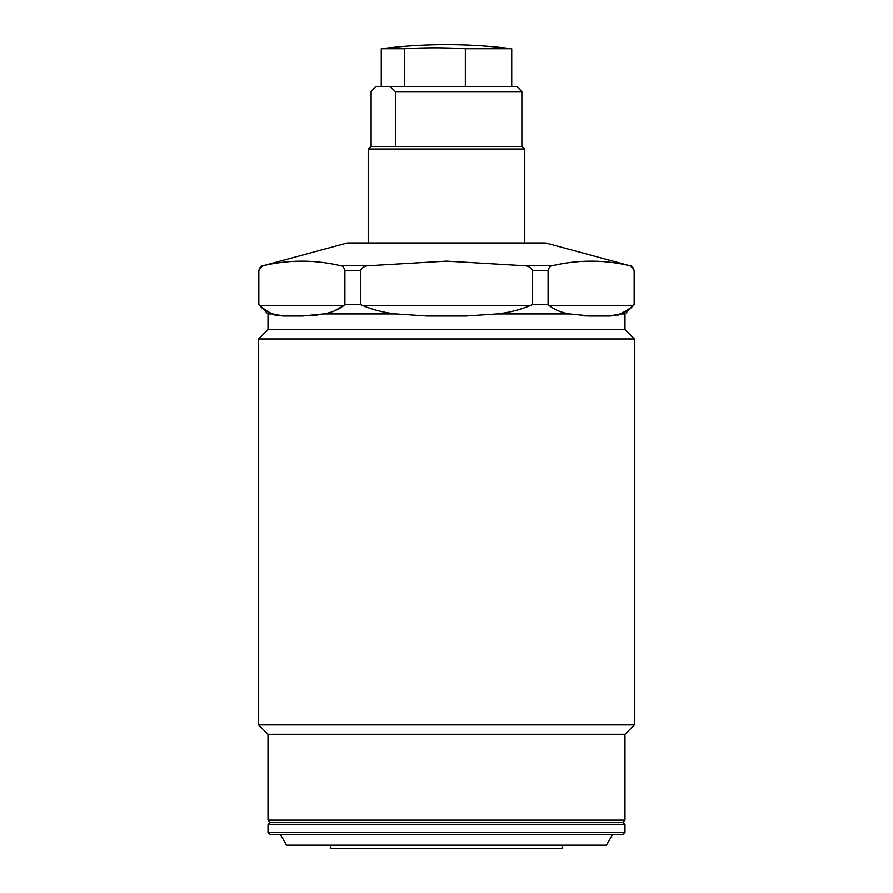 <?xml version="1.0" encoding="UTF-8"?>
<svg xmlns="http://www.w3.org/2000/svg" width="893" height="893" viewBox="0 0 893 893"><rect width="100%" height="100%" fill="white"/><g stroke="black" fill="none" stroke-linecap="round" stroke-linejoin="round"><path stroke-width="1.34" d="M368.217 242.963L446.5 242.963L347.623 242.963L368.217 242.963L368.217 149.031L524.783 149.031L524.783 242.963L545.377 242.963L446.5 242.963L524.783 242.963M622.901 822.252L270.099 822.252L268.012 820.165L624.988 820.165L622.901 822.252L624.988 824.339L268.012 824.339L268.012 832.689L270.099 834.776L622.901 834.776L624.988 832.689L268.012 832.689M612.464 834.776L606.459 845.213L286.541 845.213L280.536 834.776M562.155 845.213L562.155 848.35L330.845 848.35L330.845 845.213M618.246 315.05L620.021 313.945L624.988 313.945L624.988 329.595L268.012 329.595L258.624 338.994L258.624 724.926L634.376 724.926L634.376 338.994L258.624 338.994M634.376 724.926L624.988 734.314L268.012 734.314L268.012 820.165M395.956 313.945C384.559 312.762 373.486 309.971 362.737 305.596L360.426 304.546L360.426 270.746C362.145 267.387 365.081 265.701 369.233 265.701L446.5 261.147L523.767 265.701C527.93 265.712 530.866 267.387 532.574 270.746L532.574 304.546L530.263 305.596C519.536 309.971 508.463 312.751 497.044 313.945L465.778 316.033L427.222 316.033L395.956 313.945L323.523 313.945L302.47 316.033L283.193 316.033L272.979 313.945L268.012 313.945L268.012 329.595M581.064 315.776L590.53 316.033L569.477 313.945C561.853 312.762 555.111 309.971 549.24 305.596L548.09 304.546L548.09 270.746C548.949 267.387 550.412 265.712 552.499 265.701C578.251 259.673 604.003 259.673 629.766 265.701C631.842 265.712 633.304 267.387 634.164 270.746L634.164 304.546L633.014 305.596L634.376 304.546L624.988 313.945M497.044 313.945L569.477 313.945C561.842 312.751 555.1 309.971 549.24 305.596L633.014 305.596C628.136 309.971 623.805 312.751 620.021 313.945L609.807 316.033L617.766 315.24M609.807 316.033L590.53 316.033M272.979 313.945C269.206 312.762 264.864 309.971 259.986 305.596C264.864 309.971 269.195 312.751 272.979 313.945L274.944 315.129M275.033 315.162L283.193 316.033M312.907 315.709L323.523 313.945C331.158 312.751 337.9 309.971 343.76 305.596L334.35 310.931M524.783 307.772L530.263 305.596L362.737 305.596L368.217 307.772M620.021 313.945L626.116 310.954M548.09 304.546L532.574 304.546M360.426 304.546L344.91 304.546L343.76 305.596L259.986 305.596L258.624 304.546L268.012 313.945M258.836 304.546L258.836 270.746C259.696 267.387 261.158 265.712 263.234 265.701C288.997 259.673 314.749 259.673 340.501 265.701C342.577 265.712 344.051 267.387 344.91 270.746L344.91 304.546M368.217 149.031L370.829 146.419L522.171 146.419L524.783 149.031M371.12 146.419L371.12 91.622L376.042 86.398L516.958 86.398L521.88 91.622L395.376 91.622L395.376 146.419M373.732 88.72L376.377 86.398M521.88 146.419L521.88 91.622M390.118 86.398L395.376 91.622M381.266 48.747A521.88 521.88 0 0 1 511.734 48.747L465.342 48.747A518.721 508.173 -90 0 0 434.98 47.82A518.721 508.173 -90 0 0 404.629 48.747L381.266 48.747L381.266 86.398M404.629 48.747L404.629 86.398M465.342 48.747L465.342 86.398M545.377 242.963L347.076 243.041L263.234 265.701M552.499 265.701L523.767 265.701M545.924 243.041L629.766 265.701M634.376 304.546L634.164 270.746M548.09 270.746L532.574 270.746M360.426 270.746L344.91 270.746M258.836 270.746L258.624 304.546M369.233 265.701L340.501 265.701M624.988 824.339L624.988 832.689M624.988 329.595L634.376 338.994M624.988 734.314L624.988 820.165M634.376 270.746L630.514 265.701M258.624 270.746L262.486 265.701M268.012 734.314L258.624 724.926M268.012 824.339L270.099 822.252M511.734 48.747L511.734 86.398"/></g></svg>
